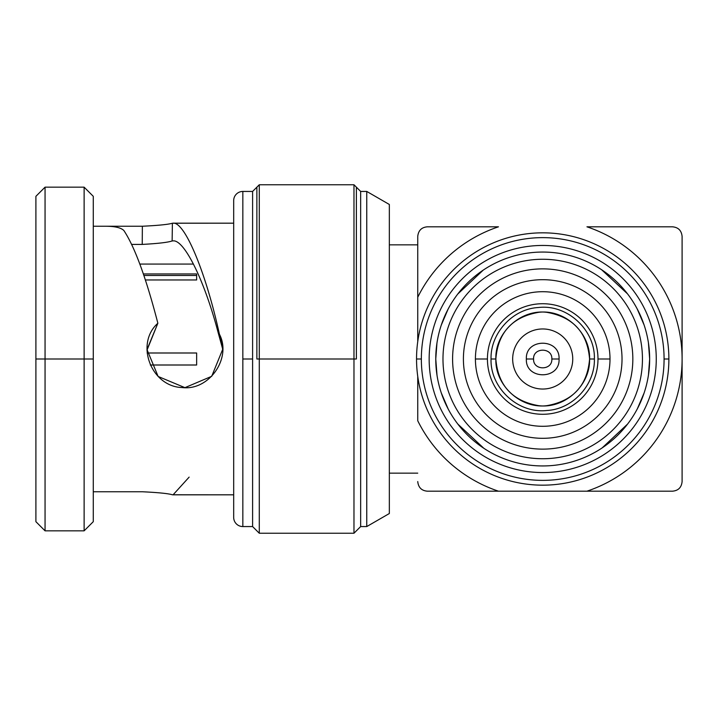 <?xml version="1.0" encoding="UTF-8"?>
<svg xmlns="http://www.w3.org/2000/svg" width="718" height="718" viewBox="0 0 718 718"><rect width="100%" height="100%" fill="white"/><g stroke="black" fill="none" stroke-linecap="round" stroke-linejoin="round"><path stroke-width="1.08" d="M417.741 473.153L389.335 473.153L417.741 473.153M389.335 244.847L417.741 244.847L389.335 244.847M145.377 279.957L196.642 279.957L196.642 273.953L143.358 273.953M139.831 264.071L193.447 264.071L139.831 264.071M150.295 365.004L196.642 365.004L196.642 352.996L147.154 352.996M196.642 273.953L196.642 275.488L143.887 275.488L196.642 275.488M417.741 236.437L417.741 341.624L417.741 236.437C418.37 230.505 421.574 227.301 427.354 226.816L498.463 226.816A139.391 139.391 0 0 0 417.741 297.261A139.391 139.391 0 0 1 498.463 226.816L427.354 226.816C421.574 227.301 418.37 230.505 417.741 236.437M417.741 376.376L417.741 420.739A139.391 139.391 0 0 0 498.463 491.184L586.956 491.184A139.391 139.391 0 0 0 682.1 359L682.1 481.563C681.508 487.459 678.304 490.663 672.488 491.184L427.354 491.184C421.574 490.699 418.37 487.495 417.741 481.563C418.37 487.495 421.574 490.699 427.354 491.184L498.463 491.184A139.391 139.391 0 0 1 417.741 420.739L417.741 376.376M682.1 236.437L682.1 359A139.391 139.391 0 0 0 586.956 226.816L672.488 226.816C678.304 227.337 681.508 230.541 682.1 236.437C681.508 230.541 678.304 227.337 672.488 226.816L586.956 226.816A139.391 139.391 0 0 1 682.1 359L682.1 236.437M437.011 375.29L435.763 359L436.957 343.06M441.301 325.039L448.095 309.144M457.797 293.985L483.277 270.085M601.594 269.726L627.496 293.824M637.153 308.821L644.109 325.012M648.408 342.71L649.655 359L648.462 374.94M644.118 392.961L637.324 408.856M627.631 424.015L602.142 447.915M483.824 448.274L457.922 424.176M448.265 409.179L441.31 392.988M672.488 491.184L586.956 491.184A139.391 139.391 0 0 0 682.1 359L682.1 481.563C681.508 487.459 678.304 490.663 672.488 491.184M421.349 359A121.369 121.369 0 0 0 542.709 480.369A121.369 121.369 0 0 0 664.078 359A121.369 121.369 0 0 0 542.709 237.631A121.369 121.369 0 0 0 421.349 359A121.369 121.369 0 0 0 542.709 480.369A121.369 121.369 0 0 0 664.078 359L668.88 359A126.171 126.171 0 0 1 542.709 485.171A126.171 126.171 0 0 1 416.539 359L421.349 359L416.539 359A126.171 126.171 0 0 0 542.709 485.171A126.171 126.171 0 0 0 668.88 359A126.171 126.171 0 0 0 542.709 232.829A126.171 126.171 0 0 0 416.539 359A126.171 126.171 0 0 1 542.709 232.829A126.171 126.171 0 0 1 668.88 359L664.078 359A121.369 121.369 0 0 0 542.709 237.631A121.369 121.369 0 0 0 421.349 359M429.158 359A113.552 113.552 0 0 1 542.709 245.448A113.552 113.552 0 0 1 656.261 359A113.552 113.552 0 0 1 542.709 472.552A113.552 113.552 0 0 1 429.158 359M487.432 359A55.277 55.277 0 0 1 542.709 303.723A55.277 55.277 0 0 1 597.986 359A55.277 55.277 0 0 1 542.709 414.277A55.277 55.277 0 0 1 487.432 359A55.277 55.277 0 0 0 542.709 414.277A55.277 55.277 0 0 0 597.986 359L610.004 359A67.295 67.295 0 0 1 542.709 426.295A67.295 67.295 0 0 1 475.415 359L487.432 359L475.415 359A67.295 67.295 0 0 1 542.709 291.705A67.295 67.295 0 0 1 610.004 359L597.986 359A55.277 55.277 0 0 0 542.709 303.723A55.277 55.277 0 0 0 487.432 359M594.378 359C595.384 330.307 567.507 304.037 538.428 307.51C512.356 308.875 490.304 333.484 491.04 359C490.044 387.693 517.911 413.963 546.99 410.49C573.063 409.125 595.123 384.516 594.378 359L589.577 359C590.483 385.001 565.21 408.856 538.841 405.706C512.347 401.102 498.023 385.53 495.851 359C494.944 385.027 520.218 408.847 546.595 405.706C573.081 401.093 587.405 385.521 589.577 359C590.483 332.972 565.201 309.153 538.823 312.294C512.338 316.907 498.014 332.479 495.851 359C494.935 332.999 520.209 309.144 546.586 312.294C573.072 316.898 587.396 332.47 589.577 359C590.483 332.972 565.201 309.153 538.823 312.294C512.338 316.907 498.014 332.479 495.851 359C494.944 385.027 520.218 408.847 546.595 405.706C573.081 401.093 587.405 385.521 589.577 359C590.483 385.001 565.21 408.856 538.841 405.706C512.347 401.102 498.023 385.53 495.851 359L491.04 359C490.044 387.693 517.911 413.963 546.99 410.49C573.063 409.125 595.123 384.516 594.378 359C595.384 330.307 567.507 304.037 538.428 307.51C512.356 308.875 490.304 333.484 491.04 359L495.851 359C494.935 332.999 520.209 309.144 546.586 312.294C573.072 316.898 587.396 332.47 589.577 359L594.378 359M642.448 359A99.739 99.739 0 0 1 542.709 458.739A99.739 99.739 0 0 1 442.979 359A99.739 99.739 0 0 1 542.709 259.261A99.739 99.739 0 0 1 642.448 359M649.655 359A106.946 106.946 0 0 1 542.709 465.946A106.946 106.946 0 0 1 435.763 359A106.946 106.946 0 0 1 542.709 252.054A106.946 106.946 0 0 1 649.655 359M512.67 359A30.039 30.039 0 0 0 542.709 389.039A30.039 30.039 0 0 0 572.749 359A30.039 30.039 0 0 0 542.709 328.961A30.039 30.039 0 0 0 512.67 359A30.039 30.039 0 0 0 542.709 389.039A30.039 30.039 0 0 0 572.749 359A30.039 30.039 0 0 0 542.709 328.961A30.039 30.039 0 0 0 512.67 359M559.053 359C560.193 380.064 525.208 380.001 526.366 359C525.235 337.936 560.22 337.998 559.053 359L551.846 359C552.465 370.775 532.935 370.739 533.582 359L526.366 359C525.208 380.001 560.193 380.064 559.053 359C560.22 337.998 525.235 337.936 526.366 359L533.582 359C532.953 347.225 552.483 347.261 551.846 359L559.053 359M463.406 359A79.312 79.312 0 0 0 542.709 438.312A79.312 79.312 0 0 0 622.021 359A79.312 79.312 0 0 0 542.709 279.688A79.312 79.312 0 0 0 463.406 359A79.312 79.312 0 0 0 542.709 438.312A79.312 79.312 0 0 0 622.021 359A79.312 79.312 0 0 0 542.709 279.688A79.312 79.312 0 0 0 463.406 359M452.591 359A90.127 90.127 0 0 1 542.709 268.873A90.127 90.127 0 0 1 632.836 359A90.127 90.127 0 0 1 542.709 449.127A90.127 90.127 0 0 1 452.591 359A90.127 90.127 0 0 0 542.709 449.127A90.127 90.127 0 0 0 632.836 359A90.127 90.127 0 0 0 542.709 268.873A90.127 90.127 0 0 0 452.591 359M35.9 216.163L35.9 359L35.9 196.319L45.054 187.165L45.054 359L84.123 359L84.123 530.835L84.123 359L45.054 359L45.054 187.165L84.123 187.165L84.123 359L84.123 187.165L93.277 196.319L93.277 359L84.123 359L93.277 359L93.277 521.681L84.123 530.835L45.054 530.835L45.054 359L35.9 359L45.054 359L45.054 530.835L35.9 521.681L35.9 359M360.651 191.437L356.379 187.165L356.379 359L353.974 359L353.974 184.759L353.974 359L356.379 359L356.379 187.165L360.651 191.437L360.651 526.563L356.379 530.835L360.651 526.563L360.651 191.437L366.754 191.437L389.335 204.477L389.335 513.523L366.754 526.563L366.754 191.437L366.754 526.563L360.651 526.563L366.754 526.563L389.335 513.523L389.335 204.477L366.754 191.437L360.651 191.437L353.974 184.759L259.279 184.759L259.279 359L256.873 359L256.873 187.165L252.601 191.437L252.601 526.563L256.873 530.835L252.601 526.563L252.601 359L242.837 359L252.601 359L252.601 191.437L256.873 187.165L256.873 359L259.279 359L259.279 533.241L259.279 184.759L252.601 191.437L242.837 191.437A9.154 9.154 0 0 0 233.682 200.591A9.154 9.154 0 0 1 242.837 191.437L242.837 359L242.837 191.437M242.837 526.563L242.837 359L242.837 526.563A9.154 9.154 0 0 1 233.682 517.409A9.154 9.154 0 0 0 242.837 526.563L252.601 526.563L259.279 533.241L353.974 533.241L353.974 359L259.279 359L353.974 359L353.974 533.241L360.651 526.563M93.277 501.837L93.277 359M172.392 494.774L173.083 494.819L189.139 477.12L173.083 494.819L233.682 494.819L172.392 494.774C168.344 493.535 158.328 492.53 142.361 491.758L93.277 491.758L142.361 491.758M233.682 223.181L172.392 223.226C168.344 224.465 158.328 225.47 142.361 226.242L104.55 226.242C114.359 226.143 120.795 227.561 123.855 230.496C134.769 246.956 146.104 277.866 157.861 323.235C134.822 343.769 151.184 386.625 182.085 387.549C209.126 391.032 231.977 358.094 219.43 334.247C205.671 271.592 184.607 221.503 173.083 223.181L233.682 223.181M233.682 517.409L233.682 200.591L233.682 517.409M93.277 226.242L104.55 226.242L93.277 226.242M123.855 230.496C134.769 246.956 146.104 277.866 157.861 323.235L147.002 350.142L157.861 323.235L147.002 349.558L158.131 376.456L184.939 387.657L211.702 376.313L222.688 349.361L219.43 334.247L218.317 333.224C204.603 280.702 184.311 239.507 173.083 240.88L172.132 240.961C167.832 242.424 157.861 243.573 142.236 244.416L131.654 244.416L142.236 244.416L142.361 226.242L104.55 226.242M218.317 333.224L219.43 334.247C205.671 271.592 184.607 221.503 173.083 223.181L172.392 223.226L172.132 240.961L173.083 240.88C184.311 239.507 204.603 280.702 218.317 333.224L222.652 348.966"/></g></svg>
